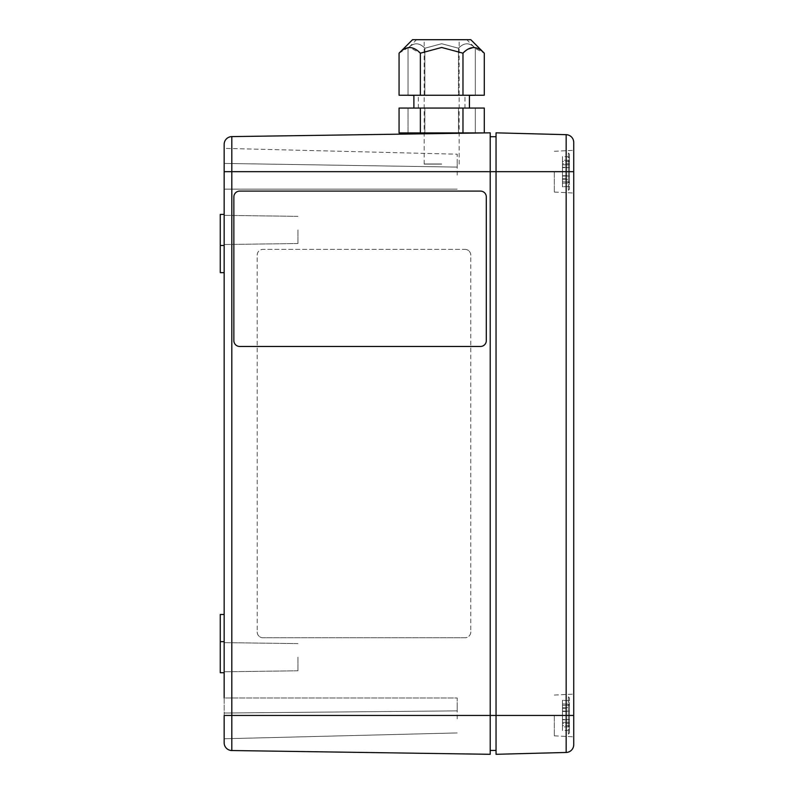 <?xml version="1.0" encoding="UTF-8"?>
<svg xmlns="http://www.w3.org/2000/svg" width="794" height="794" viewBox="0 0 794 794"><rect width="100%" height="100%" fill="white"/><g stroke="black" fill="none" stroke-linecap="round" stroke-linejoin="round"><path stroke-width="0.6" stroke-dasharray="3.97 2.98" d="M457.205 718.888L457.205 703.097L457.205 718.888M224.156 710.58L224.156 697.976L457.205 697.976L457.205 708.774L457.205 697.976L224.156 697.976L224.156 738.767L224.156 144.369A7.771 7.771 0 0 1 231.808 136.608A7.771 7.771 0 0 0 224.156 144.369M224.156 229.932L224.156 244.502L224.156 229.932M297.958 229.932L297.958 243.53L297.958 229.932M224.156 657.194L224.156 671.764L224.156 657.194M297.958 657.194L297.958 670.791L297.958 657.194M457.205 175.097L457.205 159.316L457.205 175.097M224.156 159.931L224.156 148.369L457.205 154.195L457.205 164.993L457.205 154.195L224.156 148.369L224.156 189.151L224.156 160.964M224.156 272.66L220.266 272.66L220.266 214.4L220.266 272.66L220.266 214.4L224.156 214.4L224.156 272.66L224.156 214.4L224.156 272.66L220.266 272.66L224.156 272.66L224.156 214.4L220.266 214.4L224.156 214.4M220.266 245.475L224.156 245.475M224.156 672.736L220.266 672.736L224.156 672.736L220.266 672.736L220.266 614.467L220.266 672.736L220.266 614.467L224.156 614.467L224.156 672.736L224.156 614.467L224.156 641.661L220.266 641.661L224.156 641.661L224.156 672.736L224.156 614.467L220.266 614.467L224.156 614.467M220.266 641.661L224.156 641.661M224.156 189.151L457.205 189.151L224.156 189.151L224.156 172.755M490.216 136.717L490.216 171.673L490.216 136.717L496.042 136.717L496.042 171.673L490.216 171.673L490.216 750.419L490.216 715.454L496.042 715.454L496.042 750.419L496.042 136.717M566.162 752.464L566.162 134.672L496.042 132.836L496.042 171.673C496.042 151.714 496.042 151.714 496.042 171.673C496.042 191.632 496.042 191.632 496.042 171.673C496.042 151.714 496.042 151.714 496.042 171.673C496.042 191.632 496.042 191.632 496.042 171.673L496.042 715.454C496.042 735.413 496.042 735.413 496.042 715.454C496.042 695.504 496.042 695.504 496.042 715.454C496.042 735.413 496.042 735.413 496.042 715.454C496.042 695.504 496.042 695.504 496.042 715.454L573.734 715.454L573.734 736.822L573.734 694.095L573.734 744.703A7.771 7.771 0 0 1 566.162 752.464L496.042 754.3L496.042 715.454M496.042 750.419L490.216 750.419M224.156 171.673L231.808 171.673L231.808 136.608L490.216 132.836L490.216 715.454L490.216 171.673L231.808 171.673L231.808 715.454L490.216 715.454L490.216 754.3L231.808 750.529A7.771 7.771 0 0 1 224.156 742.757L224.156 715.454L231.808 715.454L231.808 750.529A7.771 7.771 0 0 1 224.156 742.757M573.734 142.434A7.771 7.771 0 0 0 566.162 134.672A7.771 7.771 0 0 1 573.734 142.434L573.734 715.454M554.311 171.673L554.311 192.069L554.311 171.673M554.311 715.454L554.311 735.849L554.311 715.454M496.042 626.119L496.042 142.543L496.042 626.119M562.47 160.15L562.47 167.316L569.457 167.316L569.457 161.202L568.355 160.368L562.47 160.15L562.47 186.769L568.355 186.55L569.457 185.717L569.457 179.603L562.47 179.603L562.47 186.769L562.47 164.805L569.457 164.805L569.457 171.673L562.47 171.673L562.47 161.51L562.47 167.623L569.457 167.623L569.457 161.51L562.47 161.51L562.47 167.623L562.47 156.577L568.355 156.795L569.457 157.629L569.457 185.717L569.457 175.722L569.457 181.836L562.47 181.836L562.47 175.722L569.457 175.722L569.457 181.836L569.457 171.673L569.457 182.154L569.457 157.629L569.457 163.753L562.47 163.753L562.47 156.577L562.47 160.15L568.355 160.368L568.355 190.362L568.355 186.55L569.457 185.717L569.457 189.2L569.457 161.202L568.355 160.368L568.355 190.362L568.355 186.55L562.47 186.769L562.47 176.03L569.457 176.03L569.457 182.154L568.355 182.977L562.47 183.206L568.355 182.977L568.355 152.994L568.355 156.795L569.457 157.629L569.457 154.155L569.457 182.154L568.355 182.977L568.355 152.994L568.355 156.795L562.47 156.577L562.47 160.15M562.47 178.541L569.457 178.541L569.457 171.673L562.47 171.673L562.47 178.541L569.457 178.541L569.457 181.836L562.47 181.836L562.47 178.541M562.47 726.986L562.47 719.811L569.457 719.811L569.457 725.934L568.355 726.768L562.47 726.986L562.47 700.358L568.355 700.586L569.457 701.41L569.457 707.533L562.47 707.533L562.47 700.358L562.47 722.322L569.457 722.322L569.457 715.454L562.47 715.454L562.47 725.617L562.47 719.503L569.457 719.503L569.457 725.617L562.47 725.617L562.47 719.503L562.47 730.559L568.355 730.331L569.457 729.507L569.457 701.41L569.457 711.414L569.457 705.3L562.47 705.3L562.47 711.414L569.457 711.414L569.457 705.3L569.457 715.454L569.457 704.983L569.457 729.507L569.457 723.384L562.47 723.384L562.47 730.559L562.47 726.986L568.355 726.768L568.355 696.775L568.355 700.586L569.457 701.41L569.457 697.936L569.457 725.934L568.355 726.768L568.355 696.775L568.355 700.586L562.47 700.358L562.47 711.106L569.457 711.106L569.457 704.983L568.355 704.149L562.47 703.931L568.355 704.149L568.355 734.142L568.355 730.331L569.457 729.507L569.457 732.981L569.457 704.983L568.355 704.149L568.355 734.142L568.355 730.331L562.47 730.559L562.47 726.986M562.47 708.595L569.457 708.595L569.457 715.454L562.47 715.454L562.47 708.595L569.457 708.595L569.457 705.3L562.47 705.3L562.47 708.595M562.47 711.106L569.457 711.106L569.457 715.454L562.47 715.454L562.47 711.106M562.47 719.503L562.47 723.384L569.457 723.384L569.457 719.503L562.47 719.503M569.457 725.617L562.47 725.617L562.47 722.322L569.457 722.322L569.457 725.617M562.47 711.414L569.457 711.414L569.457 707.533L562.47 707.533L562.47 711.414M569.457 715.454L569.457 719.811L562.47 719.811L562.47 715.454L569.457 715.454M562.47 176.03L569.457 176.03L569.457 171.673L562.47 171.673L562.47 176.03M562.47 167.623L562.47 163.753L569.457 163.753L569.457 167.623L562.47 167.623M569.457 161.51L562.47 161.51L562.47 164.805L569.457 164.805L569.457 161.51M562.47 175.722L569.457 175.722L569.457 179.603L562.47 179.603L562.47 175.722M569.457 171.673L569.457 167.316L562.47 167.316L562.47 171.673L569.457 171.673M408.315 47.571L399.064 53.178C406.101 45.734 413.198 45.734 420.363 53.178L441.672 47.471L420.363 53.178L420.363 95.24L420.363 53.178C413.327 45.734 406.22 45.734 399.064 53.178L399.064 95.24L399.064 53.178C406.101 45.734 413.198 45.734 420.363 53.178L420.363 95.24L420.363 53.178C413.327 45.734 406.22 45.734 399.064 53.178L399.064 95.24L484.28 95.24L399.064 95.24L484.28 95.24L399.064 95.24L484.28 95.24L420.363 95.24L420.363 53.178C413.327 45.734 406.22 45.734 399.064 53.178L412.533 39.7L470.802 39.7L412.533 39.7L470.802 39.7L412.533 39.7L470.802 39.7L412.533 39.7L470.802 39.7L484.28 53.178C477.234 45.734 470.137 45.734 462.971 53.178C470.008 45.734 477.115 45.734 484.28 53.178C477.234 45.734 470.137 45.734 462.971 53.178L441.672 47.471L462.971 53.178C470.008 45.734 477.115 45.734 484.28 53.178C477.234 45.734 470.137 45.734 462.971 53.178L441.672 47.471L420.363 53.178L441.672 47.471L462.971 53.178C470.008 45.734 477.115 45.734 484.28 53.178L473.423 47.471M441.672 163.991L424.185 163.991L441.672 163.991M399.064 53.178L412.533 39.7L399.064 53.178C406.101 45.734 413.198 45.734 420.363 53.178L420.363 95.24L462.971 95.24L462.971 53.178L441.672 47.471L462.971 53.178L441.672 47.471L420.363 53.178L441.672 47.471L420.363 53.178L409.506 47.471M468.132 49.069L462.971 53.178L462.971 95.24L462.971 53.178L462.971 95.24L462.971 53.178L462.971 95.24L484.28 95.24L484.28 53.178L484.28 95.24L484.28 53.178L470.802 39.7L484.28 53.178M441.672 108.063L413.892 108.063L441.672 108.063M441.672 95.24L413.892 95.24L441.672 95.24M399.064 108.063L484.28 108.063L399.064 108.063L484.28 108.063L399.064 108.063L484.28 108.063L399.064 108.063L399.064 132.916L420.363 132.916L420.363 108.063L399.064 108.063L399.064 132.916L462.971 132.916L462.971 108.063L420.363 108.063L420.363 132.916L399.064 132.916L399.064 108.063M462.971 108.063L462.971 132.916L484.28 132.916L462.971 132.916L484.28 132.916L484.28 108.063L462.971 108.063L462.971 132.916L420.363 132.916L420.363 108.063L420.363 132.916L462.971 132.916L462.971 108.063L462.971 132.916L484.28 132.916L399.064 132.916L420.363 132.916L420.363 108.063L420.363 132.916L462.971 132.916L462.971 108.063L462.971 132.916L484.28 132.916L484.28 108.063L484.28 132.916L399.064 132.916L420.363 132.916L420.363 108.063M441.672 108.192L418.359 108.192L441.672 108.192M441.672 95.379L418.359 95.379L441.672 95.379M475.308 133.055L424.85 133.055L424.85 108.192L475.308 108.192L408.027 108.192L475.308 108.192L408.027 108.192L475.308 108.192L408.027 108.192L424.85 108.192L424.85 133.055L458.485 133.055L458.485 108.192L458.485 133.055L475.308 133.055L475.308 108.192L475.308 133.055L408.027 133.055L408.027 108.192L408.027 133.055L424.85 133.055L424.85 108.192L424.85 133.055L458.485 133.055L458.485 108.192L458.485 133.055L475.308 133.055L408.027 133.055L424.85 133.055L424.85 108.192L424.85 133.055L458.485 133.055L458.485 108.192L458.485 133.055L459.15 133.055M441.672 39.829L416.423 39.829L441.672 39.829M441.672 43.72L458.485 48.226C464.043 42.35 469.651 42.35 475.308 48.226C469.75 42.35 464.143 42.35 458.485 48.226L441.672 43.72L424.85 48.226L441.672 43.72L458.485 48.226C464.043 42.35 469.651 42.35 475.308 48.226C469.75 42.35 464.143 42.35 458.485 48.226L441.672 43.72L424.85 48.226C419.292 42.35 413.684 42.35 408.027 48.226C413.585 42.35 419.192 42.35 424.85 48.226L441.672 43.72L458.485 48.226C464.043 42.35 469.651 42.35 475.308 48.226C469.75 42.35 464.143 42.35 458.485 48.226L441.672 43.72L424.85 48.226C419.292 42.35 413.684 42.35 408.027 48.226C413.585 42.35 419.192 42.35 424.85 48.226L441.672 43.72M441.672 164.12L424.185 164.12L441.672 164.12M408.027 95.379L424.85 95.379L424.85 48.226C419.292 42.35 413.684 42.35 408.027 48.226C413.585 42.35 419.192 42.35 424.85 48.226L424.85 95.379L458.485 95.379L408.027 95.379L424.85 95.379L424.85 48.226L424.85 95.379L458.485 95.379L458.485 48.226L458.485 95.379L475.308 95.379L408.027 95.379L408.027 48.226L408.027 95.379L424.85 95.379L424.85 48.226L424.85 95.379L458.485 95.379L458.485 48.226L458.485 95.379L475.308 95.379L475.308 48.226L475.308 95.379L413.892 95.379M475.308 132.916L475.308 108.192M424.185 133.055L408.027 133.055M408.027 132.916L408.027 108.192M469.443 95.379L458.485 95.379L458.485 48.226L458.485 95.379L475.308 95.379M475.308 95.24L475.308 48.226L466.912 39.829M408.027 95.24L408.027 48.226L416.423 39.829M462.971 95.24L462.971 53.178M420.363 95.24L420.363 53.178M462.971 132.916L420.363 132.916M470.773 631.945L470.802 631.945A5.826 5.826 -90 0 1 464.976 637.771L263.022 637.771A5.826 5.826 -90 0 1 257.196 631.945L257.167 255.182A5.826 5.826 -90 0 1 262.993 249.356L464.947 249.356A5.826 5.826 -90 0 1 470.773 255.182L470.773 631.945A5.826 5.826 -90 0 1 464.947 637.771L464.976 637.771M464.947 637.771L262.993 637.771A5.826 5.826 -90 0 1 257.167 631.945M464.947 249.356L464.976 249.356A5.826 5.826 -90 0 1 470.802 255.182L470.802 255.182M257.167 255.182L257.196 255.182A5.826 5.826 -90 0 1 263.022 249.356L464.976 249.356M239.689 191.096L480.509 191.096M233.893 340.636L233.863 340.636A5.826 5.826 90 0 0 239.719 346.462L239.689 346.462M496.042 171.673L573.734 171.673M457.205 710.878L224.156 713.032L457.205 710.878M297.958 216.345L224.156 215.373L297.958 216.345M297.958 643.597L224.156 642.634L297.958 643.597M457.205 167.097L224.156 163.425L457.205 167.097M457.205 732.941L224.156 738.767L457.205 732.941M297.958 670.791L224.156 671.764L297.958 670.791M297.958 243.53L224.156 244.502L297.958 243.53M554.311 192.069L573.734 193.041L554.311 192.069M554.311 735.849L573.734 736.822L554.311 735.849M554.311 695.068L573.734 694.095L554.311 695.068M554.311 151.287L573.734 150.314L554.311 151.287M568.355 190.362L569.457 189.2L568.355 190.362M568.355 152.994L569.457 154.155L568.355 152.994M568.355 696.775L569.457 697.936L568.355 696.775M568.355 734.142L569.457 732.981L568.355 734.142M424.185 133.799L424.185 132.916M469.443 108.063L469.443 95.24M413.892 108.063L413.892 95.24M464.976 108.192L464.976 95.379M418.359 108.192L418.359 95.379M424.185 164.12L424.185 39.829M459.15 164.12L459.15 39.829"/><path stroke-width="1.19" d="M224.156 742.757A7.771 7.771 0 0 0 231.808 750.529L231.808 715.454L224.156 715.454L224.156 742.757A7.771 7.771 0 0 0 231.808 750.529L490.216 754.3L490.216 715.454L231.808 715.454L231.808 136.608A7.771 7.771 0 0 0 224.156 144.369L224.156 697.976M224.156 159.931L224.156 160.964M224.156 245.475L220.266 245.475L220.266 214.4L224.156 214.4M220.266 245.475L220.266 272.66L224.156 272.66M224.156 641.661L220.266 641.661L220.266 614.467L224.156 614.467M220.266 641.661L220.266 672.736L224.156 672.736M224.156 189.151L224.156 172.755M496.042 136.717L490.216 136.717M490.216 750.419L496.042 750.419M224.156 171.673L490.216 171.673L490.216 715.454L496.042 715.454L496.042 754.3L566.162 752.464A7.771 7.771 0 0 0 573.734 744.703L573.734 142.434A7.771 7.771 0 0 0 566.162 134.672L566.162 171.673L573.734 171.673M566.162 134.672L496.042 132.836L496.042 171.673L490.216 171.673L490.216 132.836L231.808 136.608M573.734 744.703A7.771 7.771 0 0 1 566.162 752.464L566.162 171.673L496.042 171.673L496.042 715.454L573.734 715.454M459.15 133.055L475.308 132.916M424.185 133.055L408.027 132.916M475.308 95.24L469.443 95.379M413.892 95.379L408.027 95.24M484.28 53.178L470.802 39.7L412.533 39.7L399.064 53.178C406.101 45.734 413.198 45.734 420.363 53.178L441.672 47.471L462.971 53.178C470.008 45.734 477.115 45.734 484.28 53.178L484.28 95.24L420.363 95.24L420.363 53.178M473.423 47.471L468.132 49.069M462.971 95.24L462.971 53.178M409.506 47.471L408.315 47.571M420.363 95.24L399.064 95.24L399.064 53.178M420.363 108.063L420.363 132.916L399.064 132.916L399.064 108.063L484.28 108.063L484.28 132.916L462.971 132.916L462.971 108.063M420.363 132.916L462.971 132.916M239.689 191.096L480.479 191.096A5.826 5.826 90 0 1 486.305 196.922L486.305 340.636A5.826 5.826 90 0 1 480.479 346.462L239.689 346.462A5.826 5.826 90 0 1 233.863 340.636L233.863 196.922A5.826 5.826 90 0 1 239.689 191.096M486.335 196.922L486.305 196.922A5.826 5.826 90 0 0 480.509 191.096L480.479 191.096M486.335 340.636L486.305 340.636A5.826 5.826 90 0 1 480.509 346.462L239.719 346.462M424.185 133.799L424.185 132.916M469.443 108.063L469.443 95.24M413.892 108.063L413.892 95.24"/></g></svg>
